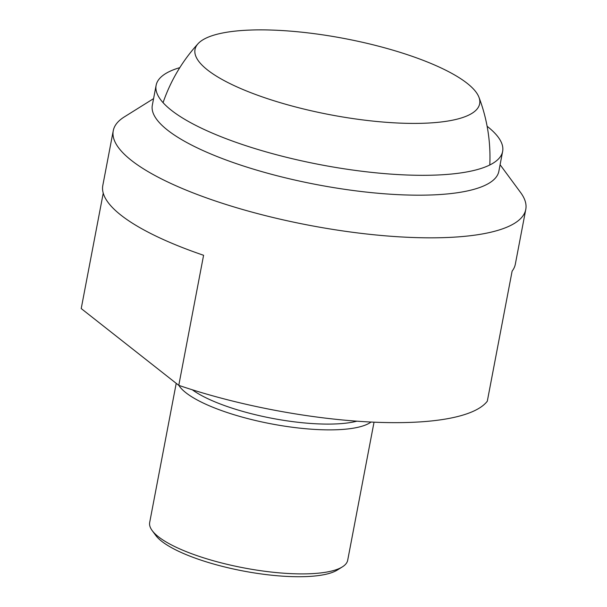 <?xml version="1.0" encoding="UTF-8"?>
<svg xmlns="http://www.w3.org/2000/svg" width="607" height="607" viewBox="0 0 607 607"><rect width="100%" height="100%" fill="white"/><g stroke="black" fill="none" stroke-linecap="round" stroke-linejoin="round"><path stroke-width="0.91" d="M179.809 67.643A176.387 47.194 10.8 0 0 156.12 85.329A176.387 47.194 10.8 0 0 400.961 174.733A176.387 47.194 10.8 0 0 502.634 151.431A176.387 47.194 10.8 0 0 487.118 126.271M502.634 151.431L498.848 171.303A176.387 47.194 -169.2 0 1 397.175 194.604A176.387 47.194 -169.2 0 1 167.562 130.141A176.387 47.194 -169.2 0 1 152.327 105.201L156.12 85.329M153.579 98.63L124.298 116.923A209.984 56.185 10.8 0 0 113.259 130.702A209.984 56.185 10.8 0 0 131.393 160.392A209.984 56.185 10.8 0 0 404.74 237.14A209.984 56.185 10.8 0 0 525.783 209.392A209.984 56.185 10.8 0 0 520.594 192.518L500.1 164.732M525.783 209.392L515.335 264.151A209.984 56.185 10.8 0 1 512.118 271.124L487.307 401.197A209.984 56.185 -169.2 0 1 369.488 421.964A209.984 56.185 -169.2 0 1 178.777 385.354L81.217 308.561L103.243 193.125M356.908 421.182A96.247 25.752 -169.2 0 1 316.042 423.785A96.247 25.752 -169.2 0 1 192.305 389.785M371.044 422.047A100.792 26.966 -169.2 0 1 317.066 429.544A100.792 26.966 -169.2 0 1 185.863 392.699A100.792 26.966 -169.2 0 1 178.853 385.384M176.22 383.343L149.679 522.483A100.792 26.966 10.8 0 0 152.175 530.579A100.792 26.966 10.8 0 0 158.389 536.732A100.792 26.966 10.8 0 0 289.592 573.569A100.792 26.966 10.8 0 0 342.394 566.862A100.792 26.966 10.8 0 0 347.69 560.253L374.033 422.184M342.394 566.862L337.348 570.019A96.247 25.752 -169.2 0 1 252.262 572.598A96.247 25.752 -169.2 0 1 161.637 541.239A96.247 25.752 -169.2 0 1 155.703 535.366L152.175 530.579M113.259 130.702L102.811 185.454A209.984 56.185 10.8 0 0 203.588 255.281L178.777 385.354M278.537 30.35A144.883 38.772 -169.2 0 1 478.938 97.226A144.883 38.772 -169.2 0 1 396.143 122.933A144.883 38.772 -169.2 0 1 247.724 91.46A144.883 38.772 -169.2 0 1 198.102 43.651A144.883 38.772 -169.2 0 1 278.537 30.35M489.788 164.983A167.987 167.987 0 0 0 478.938 97.226M198.102 43.651A167.987 167.987 0 0 0 163.071 102.659"/></g></svg>
